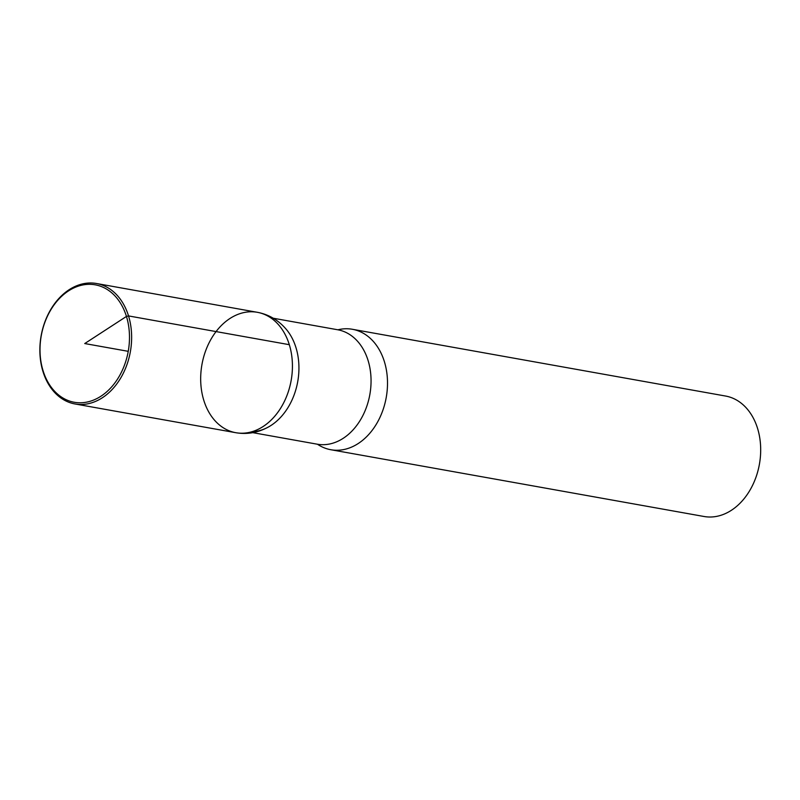 <?xml version="1.0" encoding="UTF-8"?>
<svg xmlns="http://www.w3.org/2000/svg" width="800" height="800" viewBox="0 0 800 800"><rect width="100%" height="100%" fill="white"/><g stroke="black" fill="none" stroke-linecap="round" stroke-linejoin="round"><path stroke-width="1.2" d="M317.48 444.25A61.18 45.32 -79.9 0 0 330.84 449.73L704.02 516.49A61.18 45.32 -79.9 0 0 749.34 491.24A61.18 45.32 -79.9 0 0 757.58 428.45A61.18 45.32 -79.9 0 0 725.57 396.04L352.39 329.28A61.18 45.32 -79.9 0 0 337.95 329.79M251.8 431.77A58.12 43.06 -79.9 0 0 269.22 426.55A58.12 43.06 -79.9 0 0 295.98 347.65A58.12 43.06 -79.9 0 0 286.56 329.67C278.63 320.26 268.89 314.47 257.33 312.3A61.16 45.31 -79.9 0 0 201.95 364.52A61.16 45.31 -79.9 0 0 235.78 432.7A61.16 45.31 -79.9 0 0 281.08 407.46A61.16 45.31 -79.9 0 0 289.32 344.69A61.16 45.31 -79.9 0 0 257.33 312.3A61.16 45.31 100.1 0 1 289.32 344.69A61.16 45.31 100.1 0 1 281.09 407.46A61.16 45.31 100.1 0 1 235.79 432.7L74.98 403.96A61.18 45.32 -79.9 0 0 120.3 378.7A61.18 45.32 -79.9 0 0 128.53 315.92A61.18 45.32 -79.9 0 0 96.53 283.51A61.18 45.32 -79.9 0 0 41.14 335.75A61.18 45.32 -79.9 0 0 74.98 403.96M330.84 449.73A61.18 45.32 -79.9 0 0 376.16 424.48A61.18 45.32 -79.9 0 0 384.4 361.69A61.18 45.32 -79.9 0 0 352.39 329.28M126.45 316.43A59.65 44.19 -79.9 0 0 49.85 311.51A59.65 44.19 -79.9 0 0 77.91 402.71A59.65 44.19 -79.9 0 0 126.45 316.43M128.24 351.33L84.74 343.55L126.45 316.43L128.53 315.92L289.32 344.69M317.6 444.29L317.22 444.19A58.12 43.06 -79.9 0 0 360.28 420.2A58.12 43.06 -79.9 0 0 368.1 360.55A58.12 43.06 -79.9 0 0 337.69 329.76L273.26 318.23M269.22 426.55C258.53 432.62 247.38 434.68 235.79 432.7M317.22 444.19L252.79 432.66M257.33 312.3L96.53 283.51"/></g></svg>
